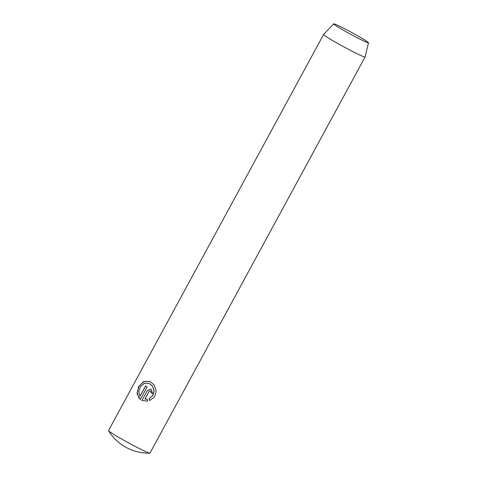 <?xml version="1.0" encoding="UTF-8"?>
<svg xmlns="http://www.w3.org/2000/svg" width="477" height="477" viewBox="0 0 477 477"><rect width="100%" height="100%" fill="white"/><g stroke="black" fill="none" stroke-linecap="round" stroke-linejoin="round"><path stroke-width="0.72" d="M323.597 34.475L108.523 430.582A23.594 1.234 28.5 0 0 108.553 430.731A23.594 1.234 28.5 0 0 125.54 441.213A23.594 1.234 28.5 0 0 148.168 452.649A23.594 1.234 28.5 0 0 149.85 453.15A23.594 1.234 28.5 0 0 149.987 453.096L365.06 56.99A23.594 1.234 -151.5 0 1 363.241 56.542A23.594 1.234 -151.5 0 1 339.684 44.588A23.594 1.234 -151.5 0 1 323.597 34.475A23.594 1.234 -151.5 0 1 323.603 34.463L333.679 23.85A19.801 1.037 -151.5 0 1 335.2 24.238A19.801 1.037 -151.5 0 1 354.846 34.201A19.801 1.037 -151.5 0 1 368.477 42.745A19.801 1.037 -151.5 0 1 366.944 42.381A19.801 1.037 -151.5 0 1 347.059 32.287A19.801 1.037 -151.5 0 1 333.679 23.85M149.73 400.555L149.098 398.528L152.807 395.433L154.053 390.752L152.539 386.167L149.027 383.275L144.376 383.293L140.512 386.537L138.741 391.587L139.952 396.315L145.58 385.959A23.594 1.234 28.5 0 0 147.154 386.871L140.28 399.535L137.084 393.841L138.574 386.775L143.488 381.672L149.784 381.35L154.256 385.046L156.206 390.878L154.584 396.781L149.73 400.555M150.798 392.493L150.804 391.504L150.303 391.039L149.08 391.408L144.877 399.142L147.107 399.088L147.709 401.103L141.919 400.471L147.315 390.538L151.012 389.101L152.64 393.513A23.594 1.234 -151.5 0 1 150.798 392.493L150.905 392.535A23.307 1.222 28.5 0 0 152.646 393.501M142.235 400.602L141.919 400.471L147.315 390.538M368.477 42.745L365.066 56.972A23.594 1.234 -151.5 0 1 365.06 56.99M147.208 399.13L144.877 399.142M150.273 391.027L150.988 391.754L150.905 392.535M151.06 389.119L147.423 390.574M149.128 383.317L152.646 386.209L154.16 390.8L152.914 395.481L149.098 398.528M145.676 386.012L139.952 396.315M149.856 381.373L143.982 381.534L139.212 385.905L137.137 392.446L139.01 398.277M149.2 398.563L149.844 400.597M108.553 430.731A47.181 47.181 0 0 0 149.85 453.15"/></g></svg>
